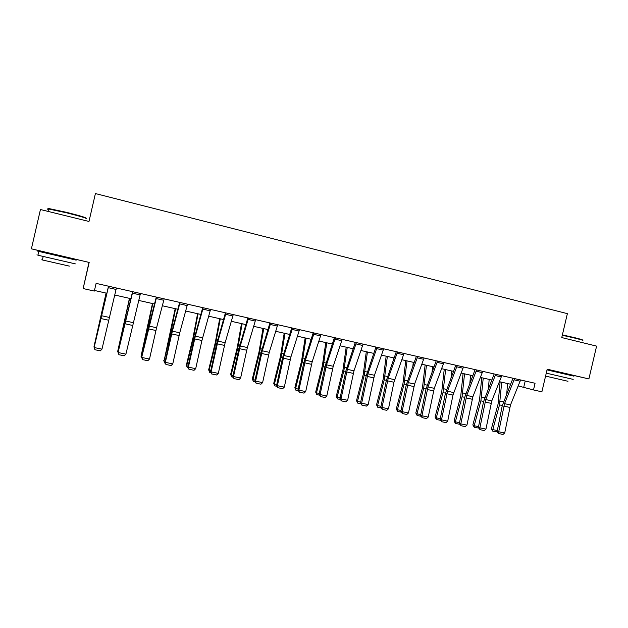 <?xml version="1.0" encoding="UTF-8"?>
<svg xmlns="http://www.w3.org/2000/svg" width="628" height="628" viewBox="0 0 628 628"><rect width="100%" height="100%" fill="white"/><g stroke="black" fill="none" stroke-linecap="round" stroke-linejoin="round"><path stroke-width="0.94" d="M67.91 257.425L47.563 252.676M566.731 373.817L549.319 369.774M67.895 257.472L88.988 262.394L83.147 288.55L94.333 291.07L96.108 283.377L535.064 383.261L533.502 389.933L541.885 391.825L547.192 369.193L588.891 378.927L566.723 373.856M588.891 378.927L596.6 346.122L561.762 337.566L567.374 313.647L95.409 193.565L88.98 221.456L40.443 209.532L31.4 248.821L47.555 252.723M547.169 369.303L549.312 369.806M88.988 262.394L31.4 248.821M89.2 262.308L83.147 288.55M518.241 385.945L533.502 389.933M94.467 290.466L106.807 293.245M114.696 295.019L130.82 298.653M138.702 300.427L154.488 303.991M162.362 305.765L177.818 309.243M185.684 311.017L200.819 314.424M208.677 316.198L223.497 319.534M231.347 321.308L245.862 324.574M253.696 326.34L267.921 329.543M275.739 331.309L289.665 334.449M297.484 336.208L311.119 339.277M318.922 341.035L332.283 344.05M340.07 345.8L353.156 348.752M360.935 350.502L373.754 353.391M381.526 355.142L394.078 357.968M401.834 359.718L414.135 362.489M421.875 364.232L433.924 366.948M441.657 368.691L453.463 371.352M461.18 373.087L472.743 375.693M480.444 377.428L491.779 379.987M499.464 381.714L510.564 384.218M525.196 381.015L523.744 387.186M520.573 379.964L510.493 404.966L504.7 433.006L498.718 431.766L498.805 433.563L498.177 433.414L497.156 431.389L502.227 405.821L512.974 378.237M497.156 431.389L498.718 431.766L504.527 403.663L514.575 378.598M504.7 433.006L502.989 434.435L498.805 433.563M500.124 381.863L498.059 404.149L491.394 428.791L492.799 429.615L499.495 404.895L501.694 382.216M506.757 393.638L507.565 383.543M497.36 431.789L492.815 431.208L491.394 428.791M492.815 431.208L492.799 429.615L497.321 430.557M562.39 334.881L574.832 337.715C581.026 339.261 583.506 340.054 582.282 340.093M582.58 340.564C583.844 340.533 581.3 339.724 574.958 338.139L562.303 335.258M573.191 379.383L546.266 373.142M573.945 376.164L547.027 369.892M567.971 381.282L545.575 376.086M48.537 209.046C47.555 208.598 47.901 208.48 49.573 208.7L66.968 212.437C80.879 215.969 87.229 217.924 86.012 218.293M86.091 218.842C88.053 218.623 81.64 216.636 66.851 212.876L48.552 208.983C47.076 208.826 47.029 209.022 48.419 209.571M75.329 263.87L37.908 255.227C36.471 254.882 36.471 254.874 37.916 255.196M76.184 260.141L38.787 251.404C37.35 251.074 37.35 251.082 38.779 251.42M69.347 266.115L42.39 259.961C41.37 259.702 41.37 259.686 42.406 259.898M501.772 375.685L491.803 400.884L485.946 429.105L479.886 427.841L479.996 429.662L478.387 427.48L483.529 401.763L494.158 373.95M478.387 427.48L479.886 427.841L485.766 399.565L495.696 374.304M485.946 429.105L484.235 430.541L479.996 429.662M482.728 371.352L472.876 396.755L466.949 425.148L460.811 423.876L460.952 425.705L459.374 423.523L464.587 397.642L475.098 369.617M459.374 423.523L460.811 423.876L466.761 395.42L476.574 369.955M466.949 425.148L465.246 426.6L460.952 425.705M481.731 377.718L479.517 400.115L472.853 424.921L474.203 425.737L480.899 400.845L483.238 378.064M488.396 388.504L489.181 379.398M478.669 428.053L474.25 427.346L472.853 424.921M474.25 427.346L474.203 425.737L478.552 426.648M463.095 373.519L460.748 396.033L454.083 421.003L455.371 421.812L462.059 396.755L464.547 373.848M469.83 383.198L470.568 375.206M459.743 424.277L455.441 423.437L454.083 421.003M455.441 423.437L455.371 421.812L459.547 422.683M463.433 366.964L452.984 395.059L447.709 421.145L441.492 419.849L441.657 421.702L440.118 419.512L445.393 393.473L455.787 365.221M440.118 419.512L441.492 419.849L447.505 391.22L457.2 365.543M447.709 421.145L446.006 422.605L441.657 421.702M443.886 362.513L434.278 388.332L428.218 417.086L421.922 415.775L422.11 417.644L420.603 415.453L425.957 389.25L436.225 360.77M420.603 415.453L421.922 415.775L427.998 386.966L437.567 361.076M428.218 417.086L426.514 418.562L422.11 417.644M424.081 358.007L414.606 384.038L408.475 412.973L402.085 411.646L402.305 413.538L400.845 411.332L406.261 384.972L416.395 356.257M400.845 411.332L402.085 411.646L408.239 382.648L417.675 356.555M408.475 412.973L406.771 414.464L402.305 413.538M444.231 369.272L441.735 391.896L435.071 417.031L436.295 417.832L442.983 392.602L445.621 369.586M451.053 377.695L451.713 370.96M440.511 420.328L436.397 419.473L435.071 417.031M436.397 419.473L436.295 417.832L440.291 418.664M425.125 364.97L422.471 387.704L415.807 413.012L416.968 413.805L423.665 388.402L426.451 365.268M432.064 371.957L432.621 366.658M420.995 416.27L417.11 415.461L415.807 413.012M417.11 415.461L416.968 413.805L420.784 414.598M405.774 360.605L402.964 383.457L396.299 408.938L397.398 409.723L404.087 384.148L407.03 360.888M412.871 365.959L413.279 362.301M401.229 412.164L397.563 411.403L396.299 408.938M397.563 411.403L397.398 409.723L401.017 410.476M386.165 356.186L383.198 379.163L376.541 404.817L377.569 405.586L384.257 379.838L387.358 356.461M393.481 359.656L393.693 357.882M381.196 407.996L377.766 407.282L376.541 404.817M377.766 407.282L377.569 405.586L380.992 406.3M366.305 351.711L363.172 374.806L356.516 400.64L357.481 401.402L364.161 375.466L367.427 351.97M360.896 403.773L357.709 403.113L356.516 400.64M357.709 403.113L357.481 401.402L360.7 402.069M346.185 347.182L342.888 370.387L336.231 396.409L337.126 397.155L343.806 371.046L347.237 347.417M340.329 399.494L337.393 398.882L336.231 396.409M337.393 398.882L337.126 397.155L340.141 397.783M325.799 342.59L322.329 365.92L315.68 392.115L316.496 392.853L323.177 366.556L326.78 342.81M319.479 395.161L316.802 394.604L315.68 392.115M316.802 394.604L316.496 392.853L319.299 393.442M305.145 337.935L301.495 361.383L294.846 387.766L295.592 388.497L302.264 362.011L306.04 338.139M298.347 390.765L295.929 390.263L294.846 387.766M295.929 390.263L295.592 388.497L298.182 389.038M284.209 333.217L280.378 356.79L273.737 383.363L274.405 384.077L281.077 357.403L285.034 333.397M276.924 386.314L274.781 385.867L273.737 383.363M274.781 385.867L274.405 384.077L276.767 384.572M262.991 328.436L258.979 352.135L252.338 378.896L252.935 379.602L259.592 352.732L263.736 328.601M255.211 381.793L253.343 381.408L252.338 378.896M253.343 381.408L252.935 379.602L255.062 380.042M241.49 323.593L237.282 347.417L230.649 374.374L231.159 375.065L237.816 347.998L242.149 323.742M233.2 377.216L231.614 376.886L230.649 374.374M231.614 376.886L231.159 375.065L233.059 375.458M219.69 318.679L215.286 342.629L208.669 369.782L209.093 370.457L215.742 343.202L220.263 318.812M210.875 372.577L209.587 372.31L208.669 369.782M209.587 372.31L209.093 370.457L210.741 370.803M197.592 313.702L192.992 337.778L186.375 365.135L186.72 365.794L193.353 338.335L198.079 313.812M188.235 367.867L187.254 367.663L186.375 365.135M187.254 367.663L186.72 365.794L188.117 366.085M175.188 308.654L164.026 361.061L170.659 333.397L175.581 308.74M165.282 363.094L164.607 362.953L163.775 360.417M164.607 362.953L164.026 361.061L165.164 361.304M152.471 303.536L141.017 356.264L147.643 328.397L152.777 303.599M141.999 358.25L141.017 356.264L141.897 356.445M129.439 298.347L117.687 351.405L129.643 298.386M118.378 353.336L117.687 351.405L118.284 351.523M106.077 293.08L94.019 346.468L106.187 293.103M94.224 347.025L94.333 346.53M404.008 353.438L393.952 382.232L388.465 408.812L381.997 407.462L382.24 409.37L380.811 407.164L386.314 380.639L396.307 351.688M380.811 407.164L381.997 407.462L388.214 378.284L397.524 351.963M388.465 408.812L386.762 410.312L382.24 409.37M383.669 348.815L374.461 375.277L368.189 404.589L361.634 403.223L361.909 405.146L360.519 402.94L366.093 376.243L375.952 347.056M360.519 402.94L361.634 403.223L367.93 373.856L377.09 347.315M368.189 404.589L366.493 406.104L361.909 405.146M363.055 344.12L353.988 370.81L347.637 400.311L340.996 398.929L341.294 400.868L339.96 398.662L345.604 371.792L355.322 342.362M339.96 398.662L340.996 398.929L347.363 369.366L356.39 342.605M347.637 400.311L345.942 401.834L341.294 400.868M342.158 339.363L333.233 366.281L326.811 395.978L320.076 394.572L320.413 396.535L319.118 394.321L324.841 367.278L334.41 337.605M319.118 394.321L320.076 394.572L326.529 364.821L335.399 337.833M326.811 395.978L325.123 397.516L320.413 396.535M320.979 334.543L312.202 361.697L305.703 391.582L298.881 390.161L299.242 392.139L297.986 389.917L303.795 362.709L313.207 332.777M297.986 389.917L298.881 390.161L305.404 360.213L314.126 332.989M305.703 391.582L304.015 393.128L299.242 392.139M299.501 329.661L290.882 357.042L284.303 387.123L277.388 385.686L277.78 387.688L276.579 385.459L282.467 358.07L291.722 327.887M276.579 385.459L277.388 385.686L283.989 355.542L292.554 328.075M284.303 387.123L282.624 388.693L277.78 387.688M277.725 324.707L269.271 352.324L262.614 382.609L255.596 381.149L256.028 383.166L254.866 380.945L260.84 353.368L269.93 322.933M254.866 380.945L255.596 381.149L262.284 350.801L270.684 323.106M262.614 382.609L260.934 384.187L256.028 383.166M255.651 319.683L247.361 347.543L240.618 378.032L233.506 376.549L233.969 378.59L232.855 376.36L238.915 348.611L247.832 317.901M232.855 376.36L233.506 376.549L240.273 345.997L248.507 318.058M240.618 378.032L238.946 379.626L233.969 378.59M233.255 314.589L225.138 342.7L218.316 373.385L211.102 371.886L211.605 373.95L210.545 371.713L216.684 343.775L225.428 312.807M210.545 371.713L211.102 371.886L217.955 341.13L226.017 312.94M218.316 373.385L216.644 374.995L211.605 373.95M210.553 309.416L201.926 340.502L195.701 368.675L188.384 367.152L188.918 369.24L187.913 367.003L194.146 338.877L202.711 307.634M187.913 367.003L188.384 367.152L195.324 336.192L203.205 307.744M195.701 368.675L194.036 370.3L188.918 369.24M187.521 304.18L179.757 332.793L172.763 363.902L165.345 362.356L165.918 364.468L164.96 362.223L172.292 329.802L179.663 302.39M164.96 362.223L165.345 362.356L172.37 331.184L180.063 302.484M172.763 363.902L171.106 365.543L165.918 364.468M164.151 298.857L156.584 327.738L149.503 359.059L141.975 357.497L142.587 359.624L141.685 357.379L148.098 328.876L156.286 297.068M141.685 357.379L156.592 297.138M149.503 359.059L147.847 360.715L142.587 359.624M140.452 293.464L125.906 354.145L118.268 352.559L118.92 354.71L118.072 352.457L132.563 291.675M118.072 352.457L132.775 291.722M125.906 354.145L124.258 355.817L118.92 354.71M116.4 287.993L101.964 349.16L94.216 347.551L94.907 349.725L94.122 347.472L108.503 286.195M94.122 347.472L108.613 286.227M101.964 349.16L100.323 350.848L94.907 349.725M510.493 404.966L504.527 403.663M509.771 407.399L503.805 406.104M520.165 381.212L514.167 379.846M499.495 404.895L502.298 405.5M500.155 401.127L503.444 401.841M491.803 400.884L485.766 399.565M491.08 403.341L485.044 402.03M501.372 376.941L495.296 375.56M472.876 396.755L466.761 395.42M472.154 399.227L466.039 397.901M482.328 372.616L476.173 371.219M480.899 400.845L483.591 401.433M481.574 397.061L484.738 397.752M462.059 396.755L464.649 397.32M462.75 392.94L465.788 393.607M453.706 392.571L447.505 391.22M452.984 395.059L446.791 393.717M463.04 368.236L456.799 366.823M434.278 388.332L427.998 386.966M433.563 390.844L427.283 389.478M443.494 363.8L437.174 362.364M414.606 384.038L408.239 382.648M413.891 386.565L407.525 385.184M423.688 359.302L417.282 357.85M442.983 392.602L445.464 393.144M443.69 388.771L446.594 389.407M423.665 388.402L426.027 388.92M424.379 384.548L427.15 385.152M404.087 384.148L406.332 384.634M404.817 380.27L407.454 380.843M384.257 379.838L386.385 380.301M385.003 375.937L387.492 376.478M364.161 375.466L366.163 375.905M364.923 371.541L367.27 372.059M343.806 371.046L345.675 371.446M344.576 367.09L346.774 367.576M323.177 366.556L324.911 366.933M323.962 362.584L326.003 363.031M302.264 362.011L303.874 362.364M303.073 358.015L304.949 358.423M281.077 357.403L282.537 357.724M281.894 353.383L283.613 353.76M259.592 352.732L260.918 353.022M260.432 348.689L261.978 349.027M237.816 347.998L238.993 348.257M238.671 343.924L240.045 344.23M215.742 343.202L216.762 343.422M216.613 339.104L217.814 339.363M193.353 338.335L194.225 338.523M194.24 334.206L195.261 334.434M170.659 333.397L171.366 333.554M171.562 329.245L172.394 329.425M147.643 328.397L148.184 328.515M148.561 324.213L149.197 324.354M125.239 319.11L125.671 319.205M394.667 379.689L388.214 378.284M393.952 382.232L387.507 380.835M403.623 354.741L397.132 353.274M374.461 375.277L367.93 373.856M373.754 377.844L367.223 376.423M383.284 350.126L376.706 348.634M353.988 370.81L347.363 369.366M353.281 373.393L346.664 371.957M362.67 345.447L356.005 343.932M333.233 366.281L326.529 364.821M332.534 368.887L325.822 367.427M341.781 340.698L335.022 339.167M312.202 361.697L305.404 360.213M311.504 364.319L304.706 362.835M320.594 335.886L313.749 334.332M290.882 357.042L283.989 355.542M290.191 359.679L283.299 358.188M299.124 331.011L292.177 329.433M269.271 352.324L262.284 350.801M268.58 354.985L261.593 353.47M277.356 326.073L270.315 324.472M247.361 347.543L240.273 345.997M246.671 350.228L239.582 348.689M255.282 321.057L248.139 319.432M225.138 342.7L217.955 341.13M224.455 345.4L217.272 343.838M232.894 315.97L225.648 314.33M202.609 337.778L195.324 336.192M201.926 340.502L194.641 338.916M210.192 310.813L202.844 309.149M179.757 332.793L172.37 331.184M179.082 335.54L171.695 333.931M187.16 305.585L179.71 303.897M156.584 327.738L149.087 326.105M155.917 330.501L148.42 328.876M163.798 300.278L156.239 298.567M133.081 322.611L125.474 320.947M132.414 325.398L124.807 323.742M140.099 294.901L132.429 293.158M109.233 317.407L101.516 315.719M108.566 320.209L100.849 318.537M116.054 289.437L108.275 287.671M566.589 374.437L566.739 373.793M549.178 370.387L549.327 369.751M47.398 253.398L47.571 252.644M48.003 211.393L48.552 208.983M43.199 256.475L42.39 259.961M37.908 255.227L38.787 251.404M49.573 208.7L49.023 209.046"/></g></svg>
